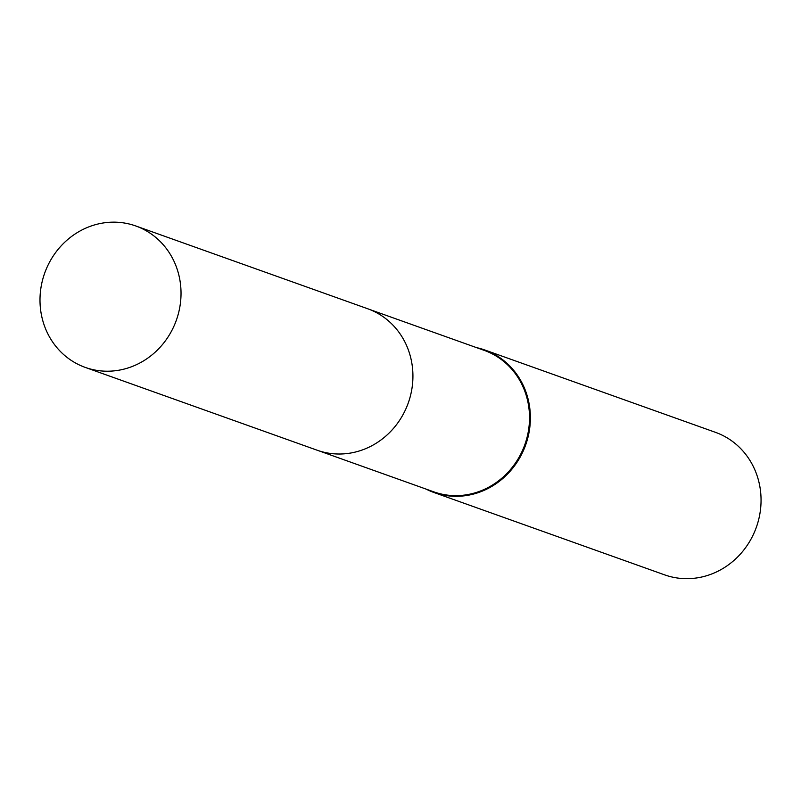 <?xml version="1.0" encoding="UTF-8"?>
<svg xmlns="http://www.w3.org/2000/svg" width="801" height="801" viewBox="0 0 801 801"><rect width="100%" height="100%" fill="white"/><g stroke="black" fill="none" stroke-linecap="round" stroke-linejoin="round"><path stroke-width="1.2" d="M318.618 450.723L433.752 491.834A75.094 69.917 -70.4 0 0 525.766 441.882A75.094 69.917 -70.4 0 0 484.255 350.387L369.121 309.286M425.982 489.051A75.664 70.448 -70.4 0 0 433.902 492.485A75.664 70.448 -70.4 0 0 526.607 442.162A75.664 70.448 -70.4 0 0 484.775 349.977A75.664 70.448 -70.4 0 0 476.475 347.614M433.902 492.485L664.56 574.838A75.664 70.448 -70.4 0 0 757.275 524.525A75.664 70.448 -70.4 0 0 715.443 432.33L484.775 349.977M133.216 225.111A75.094 69.917 -70.4 0 0 44.195 274.533A75.094 69.917 -70.4 0 0 85.256 367.409A75.094 69.917 -70.4 0 0 87.81 368.26A75.094 69.917 -70.4 0 0 176.831 318.828A75.094 69.917 -70.4 0 0 135.759 225.962A75.094 69.917 -70.4 0 0 133.216 225.111M85.256 367.409L317.136 450.212A75.114 69.937 -70.4 0 0 319.689 451.063A75.114 69.937 -70.4 0 0 408.73 401.621A75.114 69.937 -70.4 0 0 367.649 308.735L135.759 225.962"/></g></svg>
